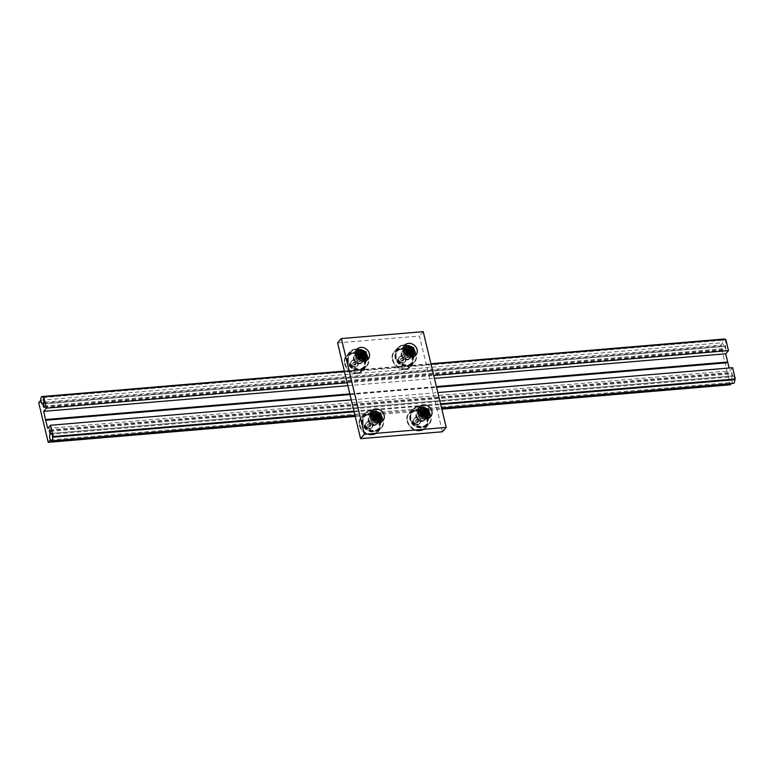 <?xml version="1.0" encoding="UTF-8"?>
<svg xmlns="http://www.w3.org/2000/svg" width="774" height="774" viewBox="0 0 774 774"><rect width="100%" height="100%" fill="white"/><g stroke="black" fill="none" stroke-linecap="round" stroke-linejoin="round"><path stroke-width="0.58" stroke-dasharray="3.87 2.9" d="M401.658 355.788A3.725 3.193 40.9 0 0 399.665 356.766A3.725 3.193 40.9 0 0 399.548 360.636A3.725 3.193 40.9 0 0 403.302 362.619A3.725 3.193 40.9 0 0 405.295 361.642A3.725 3.193 40.9 0 0 405.402 357.762A3.725 3.193 40.9 0 0 401.658 355.788M402.848 363.141A3.725 3.193 -139.1 0 1 399.103 361.168A3.725 3.193 -139.1 0 1 399.21 357.288A3.725 3.193 -139.1 0 1 401.203 356.311A3.725 3.193 -139.1 0 1 404.947 358.285A3.725 3.193 -139.1 0 1 404.841 362.164A3.725 3.193 -139.1 0 1 402.848 363.141M402.761 363.064A3.58 3.067 40.9 0 0 405.247 359.504A3.58 3.067 40.9 0 0 401.184 356.504A3.58 3.067 40.9 0 0 398.697 360.065A3.58 3.067 40.9 0 0 402.761 363.064M407.143 359.92A5.215 4.47 -139.1 0 1 401.899 357.153A5.215 4.47 -139.1 0 1 402.054 351.725A5.215 4.47 -139.1 0 1 404.85 350.351A5.215 4.47 -139.1 0 1 410.094 353.128A5.215 4.47 -139.1 0 1 409.939 358.556A5.215 4.47 -139.1 0 1 407.143 359.92M405.305 349.829A5.215 4.47 40.9 0 0 402.509 351.202A5.215 4.47 40.9 0 0 402.354 356.63A5.215 4.47 40.9 0 0 407.598 359.397A5.215 4.47 40.9 0 0 410.394 358.033A5.215 4.47 40.9 0 0 410.549 352.605A5.215 4.47 40.9 0 0 405.305 349.829M405.382 349.906A5.07 4.344 -139.1 0 1 411.139 354.163A5.07 4.344 -139.1 0 1 407.617 359.204A5.07 4.344 -139.1 0 1 401.861 354.947A5.07 4.344 -139.1 0 1 405.382 349.906M407.153 357.288A2.98 2.554 -139.1 0 1 405.847 351.822A2.98 2.554 -139.1 0 1 407.153 357.288M409.185 347.961A2.98 2.554 40.9 0 0 410.501 353.428A2.98 2.554 40.9 0 0 409.185 347.961M412.842 356.175A9.133 7.827 -139.1 0 1 411.391 362.851A9.133 7.827 -139.1 0 1 402.77 364.767A9.133 7.827 -139.1 0 1 396.133 357.588A9.133 7.827 -139.1 0 1 397.584 350.903A9.133 7.827 -139.1 0 1 406.205 348.987A9.133 7.827 -139.1 0 1 412.842 356.175M412.339 356.756A9.133 7.827 -139.1 0 1 410.888 363.432A9.133 7.827 -139.1 0 1 402.267 365.347A9.133 7.827 -139.1 0 1 395.63 358.168A9.133 7.827 -139.1 0 1 397.081 351.483A9.133 7.827 -139.1 0 1 405.702 349.577A9.133 7.827 -139.1 0 1 412.339 356.756M412.784 356.717A9.617 8.233 -139.1 0 1 406.108 366.286A9.617 8.233 -139.1 0 1 395.185 358.207A9.617 8.233 -139.1 0 1 397.971 350.032A9.617 8.233 -139.1 0 1 407.114 349.713A9.617 8.233 -139.1 0 1 411.207 353.254A9.617 8.233 -139.1 0 1 412.784 356.717M405.537 368.772A11.175 9.578 -139.1 0 1 392.844 359.378A11.175 9.578 -139.1 0 1 394.624 351.202A11.175 9.578 -139.1 0 1 400.613 348.261A11.175 9.578 -139.1 0 1 406.708 349.509A11.175 9.578 -139.1 0 1 411.468 353.631A11.175 9.578 -139.1 0 1 413.306 357.656A11.175 9.578 -139.1 0 1 411.526 365.831A11.175 9.578 -139.1 0 1 405.537 368.772M395.688 357.617A9.617 8.233 -139.1 0 1 402.374 348.058A9.617 8.233 -139.1 0 1 413.287 356.137A9.617 8.233 -139.1 0 1 410.501 364.312A9.617 8.233 -139.1 0 1 401.358 364.622A9.617 8.233 -139.1 0 1 397.265 361.081A9.617 8.233 -139.1 0 1 395.688 357.617M402.944 345.562A11.175 9.578 40.9 0 0 396.956 348.503A11.175 9.578 40.9 0 0 395.175 356.688A11.175 9.578 40.9 0 0 397.014 360.713A11.175 9.578 40.9 0 0 401.764 364.835A11.175 9.578 40.9 0 0 407.869 366.083A11.175 9.578 40.9 0 0 413.858 363.141A11.175 9.578 40.9 0 0 415.638 354.956A11.175 9.578 40.9 0 0 402.944 345.562M402.432 358.352L403.554 359.649L403.09 361.081L401.512 361.216L400.4 359.92L402.935 360.616L403.283 359.542L402.441 358.565L400.855 358.478L402.441 358.565L403.196 357.694L402.016 357.791L401.677 358.865L402.509 359.842L403.689 359.746L404.038 358.672L403.196 357.694M401.512 361.216L402.509 359.842M403.554 359.649L404.038 358.672M403.09 361.081L403.689 359.746M400.4 359.92L400.855 358.478M402.016 357.791L401.677 358.865M409.059 349.654L408.304 350.535M409.552 351.715L408.798 352.586L407.956 351.609M410.733 351.609L408.798 352.586M410.249 351.648L409.978 352.48M403.264 349.422A5.96 5.108 40.9 0 0 404.115 355.198A5.96 5.108 40.9 0 0 409.727 357.82A5.96 5.108 40.9 0 0 412.039 357.027M413.964 353.96A5.96 5.108 40.9 0 0 407.095 346.878A5.96 5.108 40.9 0 0 406.766 346.916M403.834 348.532A5.96 5.108 -139.1 0 1 406.95 347.052A5.96 5.108 -139.1 0 1 412.91 350.167A5.96 5.108 -139.1 0 1 412.842 356.34M412.145 357.017A5.96 5.108 -139.1 0 1 409.572 357.994A5.96 5.108 -139.1 0 1 403.854 355.227A5.96 5.108 -139.1 0 1 403.264 349.316M407.753 349.616A2.98 2.554 -139.1 0 1 409.069 355.082A2.98 2.554 -139.1 0 1 407.753 349.616M408.914 355.256A2.98 2.554 40.9 0 0 407.608 349.79A2.98 2.554 40.9 0 0 408.914 355.256M409.369 356.311A4.325 3.706 -139.1 0 1 404.454 352.683A4.325 3.706 -139.1 0 1 407.463 348.377A4.325 3.706 -139.1 0 1 412.368 352.015A4.325 3.706 -139.1 0 1 409.369 356.311M404.018 352.344L404.841 355.005L410.21 356.969M413.713 354.26L412.474 349.122L407.424 346.926L403.612 349.867M406.244 352.422A2.477 2.119 40.9 0 0 410.781 352.044A2.477 2.119 40.9 0 0 406.244 352.422M411.139 352.122A2.98 2.554 -139.1 0 1 405.682 352.576A2.98 2.554 -139.1 0 1 411.139 352.122M408.643 345.523L407.424 346.926M405.402 354.357L404.841 355.005M413.693 347.719L412.474 349.122M353.912 359.813A3.725 3.193 40.9 0 0 351.918 360.79A3.725 3.193 40.9 0 0 351.812 364.67A3.725 3.193 40.9 0 0 355.556 366.653A3.725 3.193 40.9 0 0 357.549 365.667A3.725 3.193 40.9 0 0 357.656 361.797A3.725 3.193 40.9 0 0 353.912 359.813M355.102 367.176A3.725 3.193 -139.1 0 1 351.357 365.193A3.725 3.193 -139.1 0 1 351.464 361.313A3.725 3.193 -139.1 0 1 353.457 360.336A3.725 3.193 -139.1 0 1 357.211 362.319A3.725 3.193 -139.1 0 1 357.095 366.189A3.725 3.193 -139.1 0 1 355.102 367.176M355.014 367.099A3.58 3.067 40.9 0 0 357.501 363.538A3.58 3.067 40.9 0 0 353.447 360.529A3.58 3.067 40.9 0 0 350.961 364.09A3.58 3.067 40.9 0 0 355.014 367.099M359.407 363.954A5.215 4.47 -139.1 0 1 354.163 361.177A5.215 4.47 -139.1 0 1 354.308 355.75A5.215 4.47 -139.1 0 1 357.104 354.376A5.215 4.47 -139.1 0 1 362.348 357.153A5.215 4.47 -139.1 0 1 362.203 362.58A5.215 4.47 -139.1 0 1 359.407 363.954M357.559 353.853A5.215 4.47 40.9 0 0 354.763 355.227A5.215 4.47 40.9 0 0 354.608 360.655A5.215 4.47 40.9 0 0 359.852 363.432A5.215 4.47 40.9 0 0 362.648 362.058A5.215 4.47 40.9 0 0 362.803 356.63A5.215 4.47 40.9 0 0 357.559 353.853M357.636 353.931A5.07 4.344 -139.1 0 1 363.393 358.188A5.07 4.344 -139.1 0 1 359.871 363.238A5.07 4.344 -139.1 0 1 354.124 358.972A5.07 4.344 -139.1 0 1 357.636 353.931M359.417 361.323A2.98 2.554 -139.1 0 1 358.101 355.847A2.98 2.554 -139.1 0 1 359.417 361.323M361.448 351.986A2.98 2.554 40.9 0 0 362.754 357.453A2.98 2.554 40.9 0 0 361.448 351.986M365.105 360.2A9.133 7.827 -139.1 0 1 363.645 366.886A9.133 7.827 -139.1 0 1 355.034 368.792A9.133 7.827 -139.1 0 1 348.387 361.613A9.133 7.827 -139.1 0 1 349.848 354.927A9.133 7.827 -139.1 0 1 358.459 353.021A9.133 7.827 -139.1 0 1 365.105 360.2M364.602 360.781A9.133 7.827 -139.1 0 1 363.141 367.466A9.133 7.827 -139.1 0 1 354.531 369.372A9.133 7.827 -139.1 0 1 347.884 362.193A9.133 7.827 -139.1 0 1 349.345 355.508A9.133 7.827 -139.1 0 1 357.956 353.602A9.133 7.827 -139.1 0 1 364.602 360.781M365.038 360.742A9.617 8.233 -139.1 0 1 358.362 370.311A9.617 8.233 -139.1 0 1 347.449 362.232A9.617 8.233 -139.1 0 1 350.225 354.057A9.617 8.233 -139.1 0 1 359.368 353.737A9.617 8.233 -139.1 0 1 363.461 357.278A9.617 8.233 -139.1 0 1 365.038 360.742M357.791 372.807A11.175 9.578 -139.1 0 1 345.098 363.412A11.175 9.578 -139.1 0 1 346.878 355.227A11.175 9.578 -139.1 0 1 352.867 352.286A11.175 9.578 -139.1 0 1 358.972 353.534A11.175 9.578 -139.1 0 1 363.722 357.656A11.175 9.578 -139.1 0 1 365.56 361.681A11.175 9.578 -139.1 0 1 363.78 369.866A11.175 9.578 -139.1 0 1 357.791 372.807M347.952 361.651A9.617 8.233 -139.1 0 1 354.627 352.083A9.617 8.233 -139.1 0 1 365.541 360.162A9.617 8.233 -139.1 0 1 362.764 368.337A9.617 8.233 -139.1 0 1 353.612 368.656A9.617 8.233 -139.1 0 1 349.529 365.115A9.617 8.233 -139.1 0 1 347.952 361.651M355.198 349.596A11.175 9.578 40.9 0 0 349.209 352.538A11.175 9.578 40.9 0 0 347.429 360.713A11.175 9.578 40.9 0 0 349.267 364.738A11.175 9.578 40.9 0 0 354.018 368.859A11.175 9.578 40.9 0 0 360.123 370.107A11.175 9.578 40.9 0 0 366.112 367.166A11.175 9.578 40.9 0 0 367.892 358.991A11.175 9.578 40.9 0 0 355.198 349.596M354.686 362.377L355.808 363.683L355.343 365.115L353.776 365.251L352.654 363.944L355.198 364.641L355.537 363.567L354.705 362.59L353.118 362.513L354.705 362.59L355.459 361.719L354.269 361.816L353.931 362.9L354.763 363.867L355.943 363.77L356.292 362.696L355.459 361.719M353.776 365.251L354.763 363.867M355.808 363.683L356.292 362.696M355.343 365.115L355.943 363.77M352.654 363.944L353.118 362.513M354.269 361.816L353.931 362.9M361.313 353.689L360.558 354.56M361.806 355.74L361.052 356.611L360.22 355.634M362.987 355.634L361.052 356.611M362.503 355.682L362.232 356.514M355.518 353.457A5.96 5.108 40.9 0 0 356.369 359.233A5.96 5.108 40.9 0 0 361.98 361.845A5.96 5.108 40.9 0 0 364.302 361.052M366.218 357.985A5.96 5.108 40.9 0 0 359.359 350.903A5.96 5.108 40.9 0 0 359.02 350.941M356.088 352.557A5.96 5.108 -139.1 0 1 359.204 351.077A5.96 5.108 -139.1 0 1 365.164 354.192A5.96 5.108 -139.1 0 1 365.096 360.365M364.409 361.042A5.96 5.108 -139.1 0 1 361.835 362.019A5.96 5.108 -139.1 0 1 356.108 359.262A5.96 5.108 -139.1 0 1 355.518 353.35M360.016 353.641A2.98 2.554 -139.1 0 1 361.323 359.107A2.98 2.554 -139.1 0 1 360.016 353.641M361.177 359.281A2.98 2.554 40.9 0 0 359.862 353.815A2.98 2.554 40.9 0 0 361.177 359.281M361.622 360.345A4.325 3.706 -139.1 0 1 356.717 356.708A4.325 3.706 -139.1 0 1 359.716 352.412A4.325 3.706 -139.1 0 1 364.622 356.04A4.325 3.706 -139.1 0 1 361.622 360.345M356.282 356.379L357.104 359.03L362.464 361.003M365.967 358.285L364.738 353.147L359.687 350.961L355.866 353.902M358.497 356.456A2.477 2.119 40.9 0 0 363.035 356.069A2.477 2.119 40.9 0 0 358.497 356.456M363.393 356.146A2.98 2.554 -139.1 0 1 357.936 356.611A2.98 2.554 -139.1 0 1 363.393 356.146M360.897 349.558L359.687 350.961M357.656 358.381L357.104 359.03M365.947 351.744L364.738 353.147M416.431 417.331A3.725 3.193 40.9 0 0 414.438 418.318A3.725 3.193 40.9 0 0 414.332 422.188A3.725 3.193 40.9 0 0 418.076 424.171A3.725 3.193 40.9 0 0 420.069 423.194A3.725 3.193 40.9 0 0 420.176 419.315A3.725 3.193 40.9 0 0 416.431 417.331M417.621 424.694A3.725 3.193 -139.1 0 1 413.877 422.71A3.725 3.193 -139.1 0 1 413.984 418.84A3.725 3.193 -139.1 0 1 415.977 417.854A3.725 3.193 -139.1 0 1 419.731 419.837A3.725 3.193 -139.1 0 1 419.614 423.717A3.725 3.193 -139.1 0 1 417.621 424.694M417.544 424.616A3.58 3.067 40.9 0 0 420.021 421.056A3.58 3.067 40.9 0 0 415.967 418.057A3.58 3.067 40.9 0 0 413.48 421.607A3.58 3.067 40.9 0 0 417.544 424.616M421.927 421.472A5.215 4.47 -139.1 0 1 416.683 418.695A5.215 4.47 -139.1 0 1 416.828 413.277A5.215 4.47 -139.1 0 1 419.624 411.903A5.215 4.47 -139.1 0 1 424.868 414.68A5.215 4.47 -139.1 0 1 424.723 420.098A5.215 4.47 -139.1 0 1 421.927 421.472M420.079 411.381A5.215 4.47 40.9 0 0 417.283 412.755A5.215 4.47 40.9 0 0 417.128 418.173A5.215 4.47 40.9 0 0 422.381 420.95A5.215 4.47 40.9 0 0 425.168 419.576A5.215 4.47 40.9 0 0 425.323 414.158A5.215 4.47 40.9 0 0 420.079 411.381M420.166 411.458A5.07 4.344 -139.1 0 1 425.913 415.715A5.07 4.344 -139.1 0 1 422.391 420.756A5.07 4.344 -139.1 0 1 416.644 416.499A5.07 4.344 -139.1 0 1 420.166 411.458M421.936 418.84A2.98 2.554 -139.1 0 1 420.621 413.374A2.98 2.554 -139.1 0 1 421.936 418.84M423.968 409.504A2.98 2.554 40.9 0 0 425.284 414.98A2.98 2.554 40.9 0 0 423.968 409.504M427.625 417.728A9.133 7.827 -139.1 0 1 426.164 424.404A9.133 7.827 -139.1 0 1 417.554 426.319A9.133 7.827 -139.1 0 1 410.907 419.131A9.133 7.827 -139.1 0 1 412.368 412.455A9.133 7.827 -139.1 0 1 420.979 410.539A9.133 7.827 -139.1 0 1 427.625 417.728M427.122 418.308A9.133 7.827 -139.1 0 1 425.661 424.984A9.133 7.827 -139.1 0 1 417.051 426.9A9.133 7.827 -139.1 0 1 410.404 419.721A9.133 7.827 -139.1 0 1 411.865 413.035A9.133 7.827 -139.1 0 1 420.476 411.12A9.133 7.827 -139.1 0 1 427.122 418.308M427.558 418.27A9.617 8.233 -139.1 0 1 420.882 427.838A9.617 8.233 -139.1 0 1 409.968 419.75A9.617 8.233 -139.1 0 1 412.745 411.584A9.617 8.233 -139.1 0 1 421.888 411.265A9.617 8.233 -139.1 0 1 425.981 414.806A9.617 8.233 -139.1 0 1 427.558 418.27M420.311 430.325A11.175 9.578 -139.1 0 1 407.617 420.93A11.175 9.578 -139.1 0 1 409.398 412.755A11.175 9.578 -139.1 0 1 415.386 409.814A11.175 9.578 -139.1 0 1 421.491 411.062A11.175 9.578 -139.1 0 1 426.242 415.174A11.175 9.578 -139.1 0 1 428.08 419.208A11.175 9.578 -139.1 0 1 426.3 427.383A11.175 9.578 -139.1 0 1 420.311 430.325M410.472 419.169A9.617 8.233 -139.1 0 1 417.147 409.61A9.617 8.233 -139.1 0 1 428.061 417.689A9.617 8.233 -139.1 0 1 425.284 425.864A9.617 8.233 -139.1 0 1 416.141 426.174A9.617 8.233 -139.1 0 1 412.049 422.633A9.617 8.233 -139.1 0 1 410.472 419.169M417.718 407.114A11.175 9.578 40.9 0 0 411.729 410.056A11.175 9.578 40.9 0 0 409.949 418.241A11.175 9.578 40.9 0 0 411.787 422.265A11.175 9.578 40.9 0 0 416.538 426.377A11.175 9.578 40.9 0 0 422.643 427.635A11.175 9.578 40.9 0 0 428.632 424.694A11.175 9.578 40.9 0 0 430.412 416.509A11.175 9.578 40.9 0 0 417.718 407.114M417.215 419.905L418.328 421.201L417.863 422.633L416.296 422.768L415.174 421.472L417.718 422.169L418.057 421.095L417.225 420.118L415.638 420.03L417.225 420.118L417.979 419.247L416.799 419.344L416.451 420.417L417.283 421.395L418.473 421.298L418.811 420.214L417.979 419.247M416.296 422.768L417.283 421.395M418.328 421.201L418.811 420.214M417.863 422.633L418.473 421.298M415.174 421.472L415.638 420.03M416.799 419.344L416.451 420.417M423.833 411.207L423.078 412.078M424.326 413.258L423.572 414.129L422.739 413.161M425.507 413.161L423.572 414.129M425.023 413.2L424.752 414.032M418.037 410.975A5.96 5.108 40.9 0 0 418.889 416.751A5.96 5.108 40.9 0 0 424.5 419.373A5.96 5.108 40.9 0 0 426.822 418.579M428.738 415.512A5.96 5.108 40.9 0 0 421.878 408.43A5.96 5.108 40.9 0 0 421.54 408.469M418.608 410.085A5.96 5.108 -139.1 0 1 421.724 408.604A5.96 5.108 -139.1 0 1 427.683 411.72A5.96 5.108 -139.1 0 1 427.616 417.892M426.929 418.57A5.96 5.108 -139.1 0 1 424.355 419.547A5.96 5.108 -139.1 0 1 418.637 416.78A5.96 5.108 -139.1 0 1 418.037 410.868M422.536 411.168A2.98 2.554 -139.1 0 1 423.842 416.635A2.98 2.554 -139.1 0 1 422.536 411.168M423.697 416.809A2.98 2.554 40.9 0 0 422.381 411.342A2.98 2.554 40.9 0 0 423.697 416.809M424.142 417.863A4.325 3.706 -139.1 0 1 419.237 414.235A4.325 3.706 -139.1 0 1 422.236 409.93A4.325 3.706 -139.1 0 1 427.142 413.568A4.325 3.706 -139.1 0 1 424.142 417.863M418.802 413.897L419.624 416.557L424.984 418.521M428.486 415.802L427.258 410.675L422.207 408.478L418.386 411.42M421.017 413.974A2.477 2.119 40.9 0 0 425.555 413.597A2.477 2.119 40.9 0 0 421.017 413.974M425.913 413.674A2.98 2.554 -139.1 0 1 420.466 414.129A2.98 2.554 -139.1 0 1 425.913 413.674M423.417 407.076L422.207 408.478M420.176 415.909L419.624 416.557M428.467 409.272L427.258 410.675M368.685 421.366A3.725 3.193 40.9 0 0 366.692 422.343A3.725 3.193 40.9 0 0 366.586 426.222A3.725 3.193 40.9 0 0 370.33 428.206A3.725 3.193 40.9 0 0 372.333 427.219A3.725 3.193 40.9 0 0 372.439 423.349A3.725 3.193 40.9 0 0 368.685 421.366M369.875 428.728A3.725 3.193 -139.1 0 1 366.131 426.745A3.725 3.193 -139.1 0 1 366.237 422.865A3.725 3.193 -139.1 0 1 368.24 421.888A3.725 3.193 -139.1 0 1 371.984 423.871A3.725 3.193 -139.1 0 1 371.878 427.741A3.725 3.193 -139.1 0 1 369.875 428.728M369.798 428.641A3.58 3.067 40.9 0 0 372.284 425.09A3.58 3.067 40.9 0 0 368.221 422.082A3.58 3.067 40.9 0 0 365.734 425.642A3.58 3.067 40.9 0 0 369.798 428.641M374.181 425.507A5.215 4.47 -139.1 0 1 368.937 422.73A5.215 4.47 -139.1 0 1 369.092 417.302A5.215 4.47 -139.1 0 1 371.878 415.928A5.215 4.47 -139.1 0 1 377.132 418.705A5.215 4.47 -139.1 0 1 376.977 424.133A5.215 4.47 -139.1 0 1 374.181 425.507M372.333 415.406A5.215 4.47 40.9 0 0 369.537 416.78A5.215 4.47 40.9 0 0 369.392 422.207A5.215 4.47 40.9 0 0 374.635 424.984A5.215 4.47 40.9 0 0 377.431 423.61A5.215 4.47 40.9 0 0 377.577 418.183A5.215 4.47 40.9 0 0 372.333 415.406M372.42 415.483A5.07 4.344 -139.1 0 1 378.176 419.74A5.07 4.344 -139.1 0 1 374.655 424.781A5.07 4.344 -139.1 0 1 368.898 420.524A5.07 4.344 -139.1 0 1 372.42 415.483M374.19 422.875A2.98 2.554 -139.1 0 1 372.875 417.399A2.98 2.554 -139.1 0 1 374.19 422.875M376.222 413.539A2.98 2.554 40.9 0 0 377.538 419.005A2.98 2.554 40.9 0 0 376.222 413.539M379.879 421.753A9.133 7.827 -139.1 0 1 378.428 428.438A9.133 7.827 -139.1 0 1 369.808 430.344A9.133 7.827 -139.1 0 1 363.17 423.165A9.133 7.827 -139.1 0 1 364.622 416.48A9.133 7.827 -139.1 0 1 373.242 414.574A9.133 7.827 -139.1 0 1 379.879 421.753M379.376 422.333A9.133 7.827 -139.1 0 1 377.925 429.019A9.133 7.827 -139.1 0 1 369.304 430.924A9.133 7.827 -139.1 0 1 362.667 423.746A9.133 7.827 -139.1 0 1 364.119 417.06A9.133 7.827 -139.1 0 1 372.739 415.154A9.133 7.827 -139.1 0 1 379.376 422.333M379.821 422.294A9.617 8.233 -139.1 0 1 373.136 431.863A9.617 8.233 -139.1 0 1 362.222 423.784A9.617 8.233 -139.1 0 1 365.009 415.609A9.617 8.233 -139.1 0 1 374.152 415.29A9.617 8.233 -139.1 0 1 378.234 418.831A9.617 8.233 -139.1 0 1 379.821 422.294M372.565 434.349A11.175 9.578 -139.1 0 1 359.871 424.955A11.175 9.578 -139.1 0 1 361.651 416.78A11.175 9.578 -139.1 0 1 367.64 413.838A11.175 9.578 -139.1 0 1 373.745 415.087A11.175 9.578 -139.1 0 1 378.496 419.208A11.175 9.578 -139.1 0 1 380.334 423.233A11.175 9.578 -139.1 0 1 378.554 431.408A11.175 9.578 -139.1 0 1 372.565 434.349M362.725 423.204A9.617 8.233 -139.1 0 1 369.401 413.635A9.617 8.233 -139.1 0 1 380.324 421.714A9.617 8.233 -139.1 0 1 377.538 429.889A9.617 8.233 -139.1 0 1 368.395 430.209A9.617 8.233 -139.1 0 1 364.302 426.668A9.617 8.233 -139.1 0 1 362.725 423.204M369.972 411.139A11.175 9.578 40.9 0 0 363.983 414.08A11.175 9.578 40.9 0 0 362.203 422.265A11.175 9.578 40.9 0 0 364.041 426.29A11.175 9.578 40.9 0 0 368.801 430.412A11.175 9.578 40.9 0 0 374.897 431.66A11.175 9.578 40.9 0 0 380.885 428.719A11.175 9.578 40.9 0 0 382.666 420.543A11.175 9.578 40.9 0 0 369.972 411.139M369.469 423.929L370.582 425.226L370.127 426.668L368.55 426.793L367.437 425.497L369.972 426.193L370.311 425.12L369.479 424.142L367.892 424.065L369.479 424.142L370.233 423.272L369.053 423.368L368.705 424.442L369.546 425.419L370.727 425.323L371.065 424.249L370.233 423.272M368.55 426.793L369.546 425.419M370.582 425.226L371.065 424.249M370.127 426.668L370.727 425.323M367.437 425.497L367.892 424.065M369.053 423.368L368.705 424.442M376.096 415.241L375.342 416.112M376.59 417.292L375.835 418.163L374.993 417.186M377.77 417.186L375.835 418.163M377.277 417.234L377.015 418.057M370.301 414.999A5.96 5.108 40.9 0 0 371.152 420.785A5.96 5.108 40.9 0 0 376.764 423.397A5.96 5.108 40.9 0 0 379.076 422.604M381.002 419.537A5.96 5.108 40.9 0 0 374.132 412.455A5.96 5.108 40.9 0 0 373.803 412.494M370.862 414.109A5.96 5.108 -139.1 0 1 373.977 412.629A5.96 5.108 -139.1 0 1 379.937 415.744A5.96 5.108 -139.1 0 1 379.879 421.917M379.183 422.594A5.96 5.108 -139.1 0 1 376.609 423.572A5.96 5.108 -139.1 0 1 370.891 420.804A5.96 5.108 -139.1 0 1 370.291 414.893M374.79 415.193A2.98 2.554 -139.1 0 1 376.106 420.659A2.98 2.554 -139.1 0 1 374.79 415.193M375.951 420.833A2.98 2.554 40.9 0 0 374.635 415.367A2.98 2.554 40.9 0 0 375.951 420.833M376.396 421.898A4.325 3.706 -139.1 0 1 371.491 418.26A4.325 3.706 -139.1 0 1 374.49 413.964A4.325 3.706 -139.1 0 1 379.405 417.592A4.325 3.706 -139.1 0 1 376.396 421.898M371.056 417.921L371.878 420.582L377.238 422.556M380.74 419.837L379.512 414.7L374.461 412.503L370.64 415.445M373.281 418.008A2.477 2.119 40.9 0 0 377.809 417.621A2.477 2.119 40.9 0 0 373.281 418.008M378.176 417.699A2.98 2.554 -139.1 0 1 372.72 418.154A2.98 2.554 -139.1 0 1 378.176 417.699M375.68 411.1L374.461 412.503M372.439 419.934L371.878 420.582M380.721 413.297L379.512 414.7M403.776 354.782A2.98 2.554 40.9 0 0 409.233 354.328A2.98 2.554 40.9 0 0 403.776 354.782M405.537 352.751A2.98 2.554 40.9 0 0 410.994 352.296A2.98 2.554 40.9 0 0 405.537 352.751M403.796 346.626A7.45 6.385 40.9 0 0 402.625 347.642A7.45 6.385 40.9 0 0 401.445 353.099A7.45 6.385 40.9 0 0 406.863 358.962A7.45 6.385 40.9 0 0 413.897 357.404A7.45 6.385 40.9 0 0 414.738 356.098M356.03 358.817A2.98 2.554 40.9 0 0 361.487 358.352A2.98 2.554 40.9 0 0 356.03 358.817M357.791 356.785A2.98 2.554 40.9 0 0 363.248 356.321A2.98 2.554 40.9 0 0 357.791 356.785M356.059 350.651A7.45 6.385 40.9 0 0 354.889 351.677A7.45 6.385 40.9 0 0 353.699 357.124A7.45 6.385 40.9 0 0 359.117 362.987A7.45 6.385 40.9 0 0 366.15 361.429A7.45 6.385 40.9 0 0 366.992 360.123M418.55 416.335A2.98 2.554 40.9 0 0 424.007 415.88A2.98 2.554 40.9 0 0 418.55 416.335M420.311 414.303A2.98 2.554 40.9 0 0 425.768 413.848A2.98 2.554 40.9 0 0 420.311 414.303M418.579 408.179A7.45 6.385 40.9 0 0 417.409 409.194A7.45 6.385 40.9 0 0 416.219 414.651A7.45 6.385 40.9 0 0 421.637 420.514A7.45 6.385 40.9 0 0 428.67 418.957A7.45 6.385 40.9 0 0 429.512 417.65M370.804 420.369A2.98 2.554 40.9 0 0 376.261 419.905A2.98 2.554 40.9 0 0 370.804 420.369M372.565 418.328A2.98 2.554 40.9 0 0 378.022 417.873A2.98 2.554 40.9 0 0 372.565 418.328M370.833 412.203A7.45 6.385 40.9 0 0 369.662 413.219A7.45 6.385 40.9 0 0 368.472 418.676A7.45 6.385 40.9 0 0 373.89 424.539A7.45 6.385 40.9 0 0 380.934 422.981A7.45 6.385 40.9 0 0 381.766 421.675M381.543 415.957A7.45 6.385 40.9 0 0 375.361 411.333M429.289 411.923A7.45 6.385 40.9 0 0 423.107 407.298M366.77 354.405A7.45 6.385 40.9 0 0 360.587 349.78M414.516 350.37A7.45 6.385 40.9 0 0 408.333 345.746M337.599 342.921L419.45 336.022L442.438 431.766M423.223 331.659L419.45 336.022M50 434.369L732.049 376.832L731.633 372.352L732.804 375.961A3.725 1.471 85.2 0 1 732.901 375.941A3.725 1.471 85.2 0 1 734.69 379.695A3.725 1.471 85.2 0 0 732.901 375.941A3.725 1.471 85.2 0 0 732.388 376.241A3.725 1.471 85.2 0 0 731.827 380.46A3.725 1.471 85.2 0 0 733.52 383.372M43.46 403.09L725.509 345.552L725.925 350.032L724.754 346.423A3.725 1.471 85.2 0 1 724.658 346.442A3.725 1.471 85.2 0 1 722.868 342.688L720.749 345.136L730.269 384.804M50.755 433.498L732.804 375.961M354.134 411.797L440.706 404.492M353.979 411.158L440.551 403.854M351.27 399.877L437.842 392.573M732.591 367.708L729.824 370.901L729.127 367.998M47.775 428.438L729.824 370.901M350.003 394.566L436.565 387.271M349.954 394.363L436.517 387.058M349.838 393.889L436.401 386.584M347.865 385.675L434.437 378.38M347.168 382.772L433.74 375.477M344.459 371.491L431.031 364.186M725.78 339.322L725.17 340.028A3.725 1.471 85.2 0 1 725.509 345.552M43.121 397.565L725.17 340.028M43.644 403.883L724.754 346.423M40.819 400.226L722.868 342.688M38.7 402.673L720.749 345.136M355.247 416.441L441.819 409.136M731.353 383.556L732.388 382.356A3.725 1.471 85.2 0 1 732.049 376.832M50.339 439.893L732.388 382.356M724.774 339.409A3.725 1.471 85.2 0 1 725.828 342.843A3.725 1.471 85.2 0 1 725.17 346.142A3.725 1.471 85.2 0 1 724.658 346.442A3.725 1.471 85.2 0 1 722.955 343.53A3.725 1.471 85.2 0 1 723.526 339.302A3.725 1.471 85.2 0 1 724.029 339.012M405.092 369.285A11.175 9.578 -139.1 0 1 393.85 363.335A11.175 9.578 -139.1 0 1 394.179 351.715A11.175 9.578 -139.1 0 1 400.168 348.774A11.175 9.578 -139.1 0 1 411.4 354.715A11.175 9.578 -139.1 0 1 411.081 366.344A11.175 9.578 -139.1 0 1 405.092 369.285M404.841 369.053A10.73 9.191 40.9 0 0 412.3 358.372A10.73 9.191 40.9 0 0 400.11 349.355A10.73 9.191 40.9 0 0 392.66 360.036A10.73 9.191 40.9 0 0 404.841 369.053M403.38 345.049A11.175 9.578 40.9 0 0 397.401 347.99A11.175 9.578 40.9 0 0 397.072 359.62A11.175 9.578 40.9 0 0 408.314 365.57A11.175 9.578 40.9 0 0 414.303 362.629A11.175 9.578 40.9 0 0 414.622 350.999A11.175 9.578 40.9 0 0 403.38 345.049M403.631 345.291A10.73 9.191 -139.1 0 1 415.822 354.308A10.73 9.191 -139.1 0 1 408.362 364.989A10.73 9.191 -139.1 0 1 396.172 355.963A10.73 9.191 -139.1 0 1 403.631 345.291M357.346 373.32A11.175 9.578 -139.1 0 1 346.104 367.369A11.175 9.578 -139.1 0 1 346.433 355.74A11.175 9.578 -139.1 0 1 352.422 352.799A11.175 9.578 -139.1 0 1 363.664 358.749A11.175 9.578 -139.1 0 1 363.335 370.378A11.175 9.578 -139.1 0 1 357.346 373.32M357.095 373.078A10.73 9.191 40.9 0 0 364.554 362.406A10.73 9.191 40.9 0 0 352.373 353.379A10.73 9.191 40.9 0 0 344.914 364.061A10.73 9.191 40.9 0 0 357.095 373.078M355.643 349.084A11.175 9.578 40.9 0 0 349.654 352.025A11.175 9.578 40.9 0 0 349.326 363.654A11.175 9.578 40.9 0 0 360.568 369.595A11.175 9.578 40.9 0 0 366.557 366.653A11.175 9.578 40.9 0 0 366.876 355.024A11.175 9.578 40.9 0 0 355.643 349.084M355.895 349.316A10.73 9.191 -139.1 0 1 368.076 358.333A10.73 9.191 -139.1 0 1 360.616 369.014A10.73 9.191 -139.1 0 1 348.435 359.997A10.73 9.191 -139.1 0 1 355.895 349.316M419.866 430.837A11.175 9.578 -139.1 0 1 408.624 424.887A11.175 9.578 -139.1 0 1 408.953 413.258A11.175 9.578 -139.1 0 1 414.941 410.317A11.175 9.578 -139.1 0 1 426.184 416.267A11.175 9.578 -139.1 0 1 425.855 427.896A11.175 9.578 -139.1 0 1 419.866 430.837M419.614 430.605A10.73 9.191 40.9 0 0 427.074 419.924A10.73 9.191 40.9 0 0 414.893 410.907A10.73 9.191 40.9 0 0 407.434 421.578A10.73 9.191 40.9 0 0 419.614 430.605M418.163 406.602A11.175 9.578 40.9 0 0 412.174 409.543A11.175 9.578 40.9 0 0 411.845 421.172A11.175 9.578 40.9 0 0 423.088 427.122A11.175 9.578 40.9 0 0 429.077 424.181A11.175 9.578 40.9 0 0 429.406 412.552A11.175 9.578 40.9 0 0 418.163 406.602M418.415 406.843A10.73 9.191 -139.1 0 1 430.596 415.861A10.73 9.191 -139.1 0 1 423.136 426.532A10.73 9.191 -139.1 0 1 410.955 417.515A10.73 9.191 -139.1 0 1 418.415 406.843M372.12 434.862A11.175 9.578 -139.1 0 1 360.887 428.922A11.175 9.578 -139.1 0 1 361.206 417.292A11.175 9.578 -139.1 0 1 367.195 414.351A11.175 9.578 -139.1 0 1 378.438 420.301A11.175 9.578 -139.1 0 1 378.109 431.921A11.175 9.578 -139.1 0 1 372.12 434.862M371.878 434.63A10.73 9.191 40.9 0 0 379.328 423.949A10.73 9.191 40.9 0 0 367.147 414.932A10.73 9.191 40.9 0 0 359.687 425.613A10.73 9.191 40.9 0 0 371.878 434.63M370.417 410.626A11.175 9.578 40.9 0 0 364.428 413.568A11.175 9.578 40.9 0 0 364.099 425.197A11.175 9.578 40.9 0 0 375.342 431.147A11.175 9.578 40.9 0 0 381.33 428.206A11.175 9.578 40.9 0 0 381.659 416.576A11.175 9.578 40.9 0 0 370.417 410.626M370.669 410.868A10.73 9.191 -139.1 0 1 382.849 419.885A10.73 9.191 -139.1 0 1 375.4 430.567A10.73 9.191 -139.1 0 1 363.209 421.54A10.73 9.191 -139.1 0 1 370.669 410.868M50.242 431.36L731.353 373.9M44.224 406.814L725.451 349.345M50.058 430.567L732.107 373.029M44.157 406.011L726.206 348.474M399.21 357.288L399.665 356.766M402.509 351.202L402.054 351.725M407.588 348.745L406.156 350.399M410.888 363.432L411.391 362.851M411.526 365.831L405.034 369.324C395.959 370.601 388.084 357.936 394.179 351.715L394.624 351.202M396.956 348.503L403.447 345.02C412.523 343.733 420.388 356.408 414.303 362.629L413.858 363.141M397.081 351.483L397.584 350.903M412.097 352.644L410.665 354.298M410.394 358.033L409.939 358.556M404.841 362.164L405.295 361.642M406.64 350.612L408.15 348.861M410.384 353.853L411.894 352.112M351.464 361.313L351.918 360.79M354.763 355.227L354.308 355.75M359.852 352.77L358.42 354.424M363.141 367.466L363.645 366.886M363.78 369.866L357.288 373.349C348.213 374.635 340.347 361.961 346.433 355.74L346.878 355.227M349.209 352.538L355.701 349.045C364.777 347.768 372.642 360.432 366.557 366.653L366.112 367.166M349.345 355.508L349.848 354.927M364.361 356.669L362.919 358.323M362.648 362.058L362.203 362.58M357.095 366.189L357.549 365.667M358.894 354.637L360.413 352.896M362.638 357.888L364.157 356.137M413.984 418.84L414.438 418.318M417.283 412.755L416.828 413.277M422.372 410.297L420.94 411.952M425.661 424.984L426.164 424.404M426.3 427.383L419.808 430.876C410.733 432.153 402.867 419.489 408.953 413.258L409.398 412.755M411.729 410.056L418.221 406.573C427.296 405.286 435.162 417.95 429.077 424.181L428.632 424.694M411.865 413.035L412.368 412.455M426.88 414.196L425.439 415.851M425.168 419.576L424.723 420.098M419.614 423.717L420.069 423.194M421.414 412.165L422.933 410.413M425.158 415.406L426.677 413.655M366.237 422.865L366.692 422.343M369.537 416.78L369.092 417.302M374.626 414.322L373.194 415.977M377.925 429.019L378.428 428.438M378.554 431.408L372.062 434.901C362.987 436.178 355.121 423.513 361.206 417.292L361.651 416.78M363.983 414.08L370.475 410.597C379.55 409.311 387.426 421.985 381.33 428.206L380.885 428.719M364.119 417.06L364.622 416.48M379.134 418.221L377.702 419.876M377.431 423.61L376.977 424.133M371.878 427.741L372.333 427.219M373.668 416.189L375.187 414.448M377.412 419.431L378.931 417.689M415.909 355.072L413.897 357.404M368.163 359.107L366.15 361.429M430.683 416.625L428.67 418.957M382.937 420.659L380.934 422.981M371.675 410.897L369.662 413.219M419.421 406.872L417.409 409.194M356.891 349.345L354.889 351.677M404.638 345.32L402.625 347.642M43.876 407.569L725.925 350.032M50.852 433.479L732.901 375.941L50.852 433.479M42.609 403.98L724.658 346.442L42.609 403.98M49.584 429.889L731.633 372.352M354.976 415.299L441.548 408.004M344.353 371.046L430.924 363.741"/><path stroke-width="1.16" d="M409.485 348.232A2.457 2.109 -139.1 0 1 410.568 352.751A2.457 2.109 -139.1 0 1 409.485 348.232M409.562 351.928L411.139 351.793L409.562 351.928L408.449 350.622L409.059 349.654L410.239 349.558L411.081 350.535L410.733 351.609M411.139 351.793L411.594 350.361L410.249 351.648M411.594 350.361L410.481 349.055L409.485 350.428L410.326 351.406M410.481 349.055L408.904 349.19L409.059 349.654M408.904 349.19L408.449 350.622M409.552 351.715L408.711 350.738M408.798 350.487L409.485 350.428M412.039 357.027A5.96 5.108 40.9 0 0 412.919 356.253A5.96 5.108 40.9 0 0 413.964 353.96M412.842 356.34A5.96 5.108 -139.1 0 1 412.765 356.427A5.96 5.108 -139.1 0 1 412.145 357.017M406.766 346.916A5.96 5.108 40.9 0 0 403.902 348.445A5.96 5.108 40.9 0 0 403.264 349.422M403.264 349.316A5.96 5.108 -139.1 0 1 403.757 348.619A5.96 5.108 -139.1 0 1 403.834 348.532M404.821 348.464L408.643 345.523L413.693 347.719L414.922 352.847L411.11 355.788L406.06 353.602L404.821 348.464L403.612 349.867L404.018 352.344M411.071 354.337A4.325 3.706 40.9 0 0 414.08 350.042A4.325 3.706 40.9 0 0 409.165 346.404A4.325 3.706 40.9 0 0 406.166 350.709A4.325 3.706 40.9 0 0 411.071 354.337M407.753 350.68A2.477 2.119 -139.1 0 1 412.29 350.293A2.477 2.119 -139.1 0 1 407.753 350.68M407.395 350.603A2.98 2.554 40.9 0 0 412.852 350.148A2.98 2.554 40.9 0 0 407.395 350.603M409.891 357.191L414.922 352.847M406.06 353.602L405.402 354.357M411.11 355.788L410.104 356.959M361.739 352.257A2.457 2.109 -139.1 0 1 362.822 356.775A2.457 2.109 -139.1 0 1 361.739 352.257M361.816 355.953L363.393 355.817L361.816 355.953L360.703 354.647L361.313 353.689L362.493 353.583L363.335 354.56L362.987 355.634M363.393 355.817L363.857 354.386L362.503 355.682M363.857 354.386L362.735 353.079L361.739 354.453L362.58 355.43M362.735 353.079L361.158 353.215L361.313 353.689M361.158 353.215L360.703 354.647M361.806 355.74L360.974 354.763M361.052 354.521L361.739 354.453M364.302 361.052A5.96 5.108 40.9 0 0 365.173 360.278A5.96 5.108 40.9 0 0 366.218 357.985M365.096 360.365A5.96 5.108 -139.1 0 1 365.028 360.452A5.96 5.108 -139.1 0 1 364.409 361.042M359.02 350.941A5.96 5.108 40.9 0 0 356.166 352.47A5.96 5.108 40.9 0 0 355.518 353.457M355.518 353.35A5.96 5.108 -139.1 0 1 356.011 352.644A5.96 5.108 -139.1 0 1 356.088 352.557M357.085 352.499L360.897 349.558L365.947 351.744L367.186 356.882L363.364 359.823L358.314 357.627L357.085 352.499L355.866 353.902L356.282 356.379M363.335 358.372A4.325 3.706 40.9 0 0 366.334 354.066A4.325 3.706 40.9 0 0 361.429 350.438A4.325 3.706 40.9 0 0 358.42 354.734A4.325 3.706 40.9 0 0 363.335 358.372M360.016 354.705A2.477 2.119 -139.1 0 1 364.544 354.328A2.477 2.119 -139.1 0 1 360.016 354.705M359.649 354.627A2.98 2.554 40.9 0 0 365.105 354.173A2.98 2.554 40.9 0 0 359.649 354.627M362.145 361.226L367.186 356.882M358.314 357.627L357.656 358.381M363.364 359.823L362.358 360.984M424.258 409.785A2.457 2.109 -139.1 0 1 425.342 414.293A2.457 2.109 -139.1 0 1 424.258 409.785M424.336 413.471L425.913 413.345L424.336 413.471L423.223 412.174L423.833 411.207L425.013 411.11L425.855 412.087L425.507 413.161M425.913 413.345L426.377 411.903L425.023 413.2M426.377 411.903L425.255 410.607L424.258 411.981L425.1 412.958M425.255 410.607L423.688 410.742L423.833 411.207M423.688 410.742L423.223 412.174M424.326 413.258L423.494 412.281M423.572 412.039L424.258 411.981M426.822 418.579A5.96 5.108 40.9 0 0 427.693 417.805A5.96 5.108 40.9 0 0 428.738 415.512M427.616 417.892A5.96 5.108 -139.1 0 1 427.548 417.979A5.96 5.108 -139.1 0 1 426.929 418.57M421.54 408.469A5.96 5.108 40.9 0 0 418.686 409.997A5.96 5.108 40.9 0 0 418.037 410.975M418.037 410.868A5.96 5.108 -139.1 0 1 418.531 410.172A5.96 5.108 -139.1 0 1 418.608 410.085M419.605 410.017L423.417 407.076L428.467 409.272L429.705 414.4L425.884 417.341L420.833 415.154L419.605 410.017L418.386 411.42L418.802 413.897M425.855 415.89A4.325 3.706 40.9 0 0 428.854 411.594A4.325 3.706 40.9 0 0 423.949 407.956A4.325 3.706 40.9 0 0 420.94 412.261A4.325 3.706 40.9 0 0 425.855 415.89M422.536 412.232A2.477 2.119 -139.1 0 1 427.064 411.845A2.477 2.119 -139.1 0 1 422.536 412.232M422.169 412.155A2.98 2.554 40.9 0 0 427.625 411.691A2.98 2.554 40.9 0 0 422.169 412.155M424.665 418.744L429.705 414.4M420.833 415.154L420.176 415.909M425.884 417.341L424.878 418.502M376.512 413.809A2.457 2.109 -139.1 0 1 377.596 418.328A2.457 2.109 -139.1 0 1 376.512 413.809M376.599 417.505L378.167 417.37L376.599 417.505L375.477 416.199L376.096 415.241L377.277 415.135L378.109 416.112L377.77 417.186M378.167 417.37L378.631 415.938L377.277 417.234M378.631 415.938L377.519 414.632L376.522 416.006L377.354 416.983M377.519 414.632L375.941 414.767L376.096 415.241M375.941 414.767L375.477 416.199M376.59 417.292L375.748 416.315M375.825 416.064L376.522 416.006M379.076 422.604A5.96 5.108 40.9 0 0 379.957 421.83A5.96 5.108 40.9 0 0 381.002 419.537M379.879 421.917A5.96 5.108 -139.1 0 1 379.802 422.004A5.96 5.108 -139.1 0 1 379.183 422.594M373.803 412.494A5.96 5.108 40.9 0 0 370.94 414.022A5.96 5.108 40.9 0 0 370.301 414.999M370.291 414.893A5.96 5.108 -139.1 0 1 370.785 414.196A5.96 5.108 -139.1 0 1 370.862 414.109M371.859 414.042L375.68 411.1L380.721 413.297L381.959 418.434L378.138 421.375L373.087 419.179L371.859 414.042L370.64 415.445L371.056 417.921M378.109 419.914A4.325 3.706 40.9 0 0 381.108 415.619A4.325 3.706 40.9 0 0 376.203 411.981A4.325 3.706 40.9 0 0 373.203 416.286A4.325 3.706 40.9 0 0 378.109 419.914M374.79 416.257A2.477 2.119 -139.1 0 1 379.328 415.87A2.477 2.119 -139.1 0 1 374.79 416.257M374.432 416.18A2.98 2.554 40.9 0 0 379.889 415.725A2.98 2.554 40.9 0 0 374.432 416.18M376.928 422.778L381.959 418.434M373.087 419.179L372.439 419.934M378.138 421.375L377.132 422.536M414.738 356.098A7.45 6.385 40.9 0 0 415.087 351.947A7.45 6.385 40.9 0 0 414.516 350.37M417.089 349.625A7.45 6.385 -139.1 0 1 415.909 355.072A7.45 6.385 -139.1 0 1 408.875 356.64A7.45 6.385 -139.1 0 1 403.457 350.777A7.45 6.385 -139.1 0 1 404.638 345.32A7.45 6.385 -139.1 0 1 411.671 343.762A7.45 6.385 -139.1 0 1 417.089 349.625M366.992 360.123A7.45 6.385 40.9 0 0 367.34 355.972A7.45 6.385 40.9 0 0 366.77 354.405M369.353 353.65A7.45 6.385 -139.1 0 1 368.163 359.107A7.45 6.385 -139.1 0 1 361.129 360.665A7.45 6.385 -139.1 0 1 355.711 354.802A7.45 6.385 -139.1 0 1 356.891 349.345A7.45 6.385 -139.1 0 1 363.935 347.787A7.45 6.385 -139.1 0 1 369.353 353.65M429.512 417.65A7.45 6.385 40.9 0 0 429.86 413.5A7.45 6.385 40.9 0 0 429.289 411.923M431.873 411.178A7.45 6.385 -139.1 0 1 430.683 416.625A7.45 6.385 -139.1 0 1 423.649 418.192A7.45 6.385 -139.1 0 1 418.231 412.329A7.45 6.385 -139.1 0 1 419.421 406.872A7.45 6.385 -139.1 0 1 426.455 405.315A7.45 6.385 -139.1 0 1 431.873 411.178M381.766 421.675A7.45 6.385 40.9 0 0 382.114 417.525A7.45 6.385 40.9 0 0 381.543 415.957M384.127 415.203A7.45 6.385 -139.1 0 1 382.937 420.659A7.45 6.385 -139.1 0 1 375.903 422.217A7.45 6.385 -139.1 0 1 370.485 416.354A7.45 6.385 -139.1 0 1 371.675 410.897A7.45 6.385 -139.1 0 1 378.709 409.34A7.45 6.385 -139.1 0 1 384.127 415.203M375.361 411.333A7.45 6.385 40.9 0 0 370.833 412.203M423.107 407.298A7.45 6.385 40.9 0 0 418.579 408.179M360.587 349.78A7.45 6.385 40.9 0 0 356.059 350.651M408.333 345.746A7.45 6.385 40.9 0 0 403.796 346.626M364.361 434.311L446.211 427.412L442.438 431.766L360.587 438.674L337.599 342.921L341.373 338.567L364.361 434.311L360.587 438.674M446.211 427.412L423.223 331.659L341.373 338.567M52.642 437.233L53.251 436.526L50.542 425.245L47.775 428.438L45.598 420.03L43.673 411.342L46.44 408.15L43.731 396.859L43.121 397.565A3.725 1.471 85.2 0 1 43.46 403.09L44.031 407.472L42.705 403.96A3.725 1.471 85.2 0 1 42.609 403.98A3.725 1.471 85.2 0 1 40.819 400.226L38.7 402.673L48.22 442.341L50.339 439.893A3.725 1.471 85.2 0 1 50 434.369L49.43 429.976L50.755 433.498A3.725 1.471 85.2 0 1 50.852 433.479A3.725 1.471 85.2 0 1 52.642 437.233L354.134 411.797M440.706 404.492L734.69 379.695L735.3 378.989L732.591 367.708L437.842 392.573M53.251 436.526L353.979 411.158M440.551 403.854L735.3 378.989M50.542 425.245L351.27 399.877M729.127 367.998L725.722 353.805L728.489 350.612L725.78 339.322L431.031 364.186M45.811 420.234L350.003 394.566M436.565 387.271L727.85 362.696M45.598 420.03L349.954 394.363M436.517 387.058L727.647 362.493M45.647 419.547L349.838 393.889M436.401 386.584L727.686 362.009M43.673 411.342L347.865 385.675M434.437 378.38L725.722 353.805M46.44 408.15L347.168 382.772M433.74 375.477L728.489 350.612M43.731 396.859L344.459 371.491M42.705 403.96L43.644 403.883M48.22 442.341L355.247 416.441M441.819 409.136L730.269 384.804L731.353 383.556M51.984 440.609A3.725 1.471 -94.8 0 0 52.555 436.391A3.725 1.471 -94.8 0 0 50.852 433.479A3.725 1.471 -94.8 0 0 50.339 433.769A3.725 1.471 -94.8 0 0 49.778 437.997A3.725 1.471 -94.8 0 0 51.481 440.909A3.725 1.471 -94.8 0 0 51.984 440.609M734.69 379.695A3.725 1.471 85.2 0 1 734.033 383.072A3.725 1.471 85.2 0 1 733.52 383.372L441.548 408.004M41.477 396.839A3.725 1.471 -94.8 0 0 40.916 401.067A3.725 1.471 -94.8 0 0 42.609 403.98A3.725 1.471 -94.8 0 0 43.121 403.68A3.725 1.471 -94.8 0 0 43.683 399.461A3.725 1.471 -94.8 0 0 41.98 396.549A3.725 1.471 -94.8 0 0 41.477 396.839M430.924 363.741L724.029 339.012A3.725 1.471 85.2 0 1 724.774 339.409M49.304 431.437L50.242 431.36M43.402 406.882L44.224 406.814M51.481 440.909L354.976 415.299M41.98 396.549L344.353 371.046"/></g></svg>
